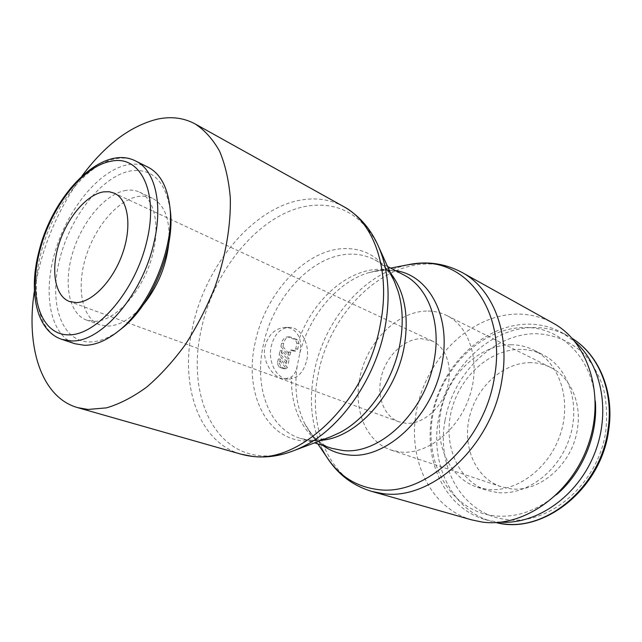 <?xml version="1.0" encoding="UTF-8"?>
<svg xmlns="http://www.w3.org/2000/svg" width="642" height="642" viewBox="0 0 642 642"><rect width="100%" height="100%" fill="white"/><g stroke="black" fill="none" stroke-linecap="round" stroke-linejoin="round"><path stroke-width="0.48" stroke-dasharray="3.21 2.41" d="M471.718 519.884C428.094 507.212 405.977 455.034 417.509 405.792C428.647 356.446 471.268 315.11 516.353 314.099C529.409 313.874 541.688 316.899 553.179 323.175M328.03 458.926L322.396 449.32C311.41 426.32 308.69 400.488 314.235 371.83C323.375 324.555 357.65 280.49 397.695 267.497L408.481 264.689M299.79 353.285C300.994 347.699 300.897 342.643 299.501 338.117C296.684 331.144 291.925 327.58 285.217 327.42C275.241 328.206 268.517 334.45 265.042 346.158C261.366 361.791 274.174 379.181 284.687 379.021L291.596 376.894C294.421 374.567 296.275 371.004 297.166 366.213L299.79 353.285C309.115 316.257 336.577 282.865 367.304 273.091L375.458 270.988L383.491 269.993L395.504 270.627M82.032 175.916C57.106 210.496 41.232 248.823 34.411 290.898M382.712 257.731L378.331 246.143C363.123 216.137 340.79 202.599 311.33 205.536C262.787 210.608 214.396 267.489 201.468 328.616C186.982 389.542 210.544 451.021 259.641 455.627C270.451 456.735 281.774 455.106 293.603 450.724L304.894 445.636M394.541 281.878C382.784 258.413 365.282 247.347 342.042 248.679C303.65 251.062 264.665 294.991 255.091 342.932C244.169 390.753 264.785 438.085 303.69 440.934C312.261 441.672 321.136 440.332 330.333 436.921M148.077 167.209C142.067 164.272 135.454 163.421 128.248 164.681C99.743 169.777 68.301 208 55.469 250.524C42.428 293.001 49.835 335.196 74.962 343.751M170.218 209.91C165.419 181.164 152.315 168.156 130.888 170.86C102.078 175.78 70.307 216.426 59.642 259.448C48.623 302.454 60.99 341.785 89.583 341.969C99.43 341.953 109.838 337.7 120.808 329.21M143.15 304.95C131.289 318.657 119.54 325.711 107.904 326.112L99.903 324.828C81.847 318.376 76.213 287.937 85.771 257.185C95.176 226.409 118.321 199.301 138.889 196.372C143.752 195.69 148.238 196.308 152.339 198.226C164.737 204.83 170.25 219.708 168.862 242.861M126.177 190.377C105.657 193.467 82.449 220.912 72.907 251.977C63.213 283.018 68.638 313.681 86.59 320.101L94.559 321.353C113.811 321.305 138.897 295.713 149.995 263.356C161.254 231.032 156.022 199.614 139.579 192.159C135.502 190.249 131.032 189.655 126.177 190.377M530.926 362.658C503.705 362.216 476.894 386.38 469.599 416.401C462.055 446.375 475.353 478.113 501.089 486.708L510.542 488.763C539.577 492.928 572.841 463.901 577.479 428.487C581.708 402.085 569.944 376.742 550.499 367.401C544.344 364.359 537.819 362.778 530.926 362.658M426.473 311.041C398.12 311.699 369.567 339.457 360.924 372.93C352.041 406.346 364.552 441.182 391.026 450.05L400.809 452.072C427.267 454.753 458.348 430.413 469.551 396.411C480.978 362.457 470.064 326.794 446.752 315.511C440.42 312.381 433.655 310.897 426.473 311.041M406.041 423.295L398.907 421.802C383.459 416.185 376.124 395.255 381.733 375.129C387.198 354.978 404.645 338.671 421.441 338.687L432.347 341.054C446.663 347.539 453.421 368.765 446.904 389.084C440.516 409.435 422.155 424.514 406.041 423.295M323.054 445.556L317.581 441.062L312.654 435.822L304.854 423.881C296.628 407.052 294.068 387.832 297.166 366.213M306.78 360.114C310.319 344.449 300.97 326.818 289.004 327.38C280.209 328.158 274.295 334.434 271.245 346.198C267.61 361.863 276.887 379.302 288.386 379.149C297.631 378.571 303.762 372.224 306.78 360.114M277.408 363.356L278.877 367.007L283.636 368.709L285.401 367.505L278.299 359.047L277.408 363.356L279.487 363.396L280.955 367.055L285.064 368.604L282.986 368.548M282.97 346.519L290.04 355.05L290.617 352.241L292.664 350.091L295.777 351.102L297.808 348.967L298.955 343.318L297.535 339.69L289.727 336.881C286.693 337.138 284.663 339.281 283.636 343.31L282.97 346.519L280.899 346.503L287.961 355.026L288.539 352.217L290.585 350.067L293.707 351.086L295.737 348.943L296.885 343.31L295.464 339.69L287.656 336.881C284.623 337.138 282.584 339.281 281.557 343.301L280.899 346.503M500.752 522.179L495.199 521.657L484.943 519.506C443.317 507.252 421.987 457.586 432.949 410.752C443.542 363.829 484.381 324.78 527.467 324.154C539.794 324.025 551.398 326.906 562.272 332.789L575.344 342.082M556.502 494.669C536.295 511.257 515.189 518.271 493.168 515.703C449.761 509.933 423.993 462.569 432.724 415.583C440.918 368.516 481.259 327.99 524.016 327.508C559.776 326.393 592.381 357.121 595.311 400.953M511.273 344.762C480.368 344.682 450.082 372.721 441.752 407.116C433.157 441.447 448.044 477.704 477.335 487.23L487.31 489.373C515.991 492.879 548.966 468.917 560.33 434.361C571.926 399.87 559.439 362.818 534.072 350.235C526.922 346.632 519.322 344.802 511.273 344.762M496.972 492.51L487.029 490.368C457.834 480.874 442.892 444.922 451.358 410.936C459.552 376.886 489.661 349.192 520.429 349.376C528.454 349.449 536.022 351.278 543.148 354.874C568.435 367.417 580.946 404.139 569.494 438.237C558.283 472.4 525.541 496.041 496.972 492.51M290.04 355.05L287.961 355.026M286.212 363.565L287.159 358.95L280.081 350.452L279.118 355.09L286.212 363.565L288.282 363.613L289.229 358.982L287.159 358.95M289.229 358.982L282.151 350.468L280.081 350.452M282.151 350.468L281.196 355.122L279.118 355.09M281.196 355.122L288.282 363.613M285.064 368.604L285.714 368.765L287.48 367.553L285.401 367.505M287.48 367.553L280.377 359.079L278.299 359.047M280.377 359.079L279.487 363.396M371.533 491.347C328.455 479.454 307.189 425.919 318.239 373.941C328.824 317.445 375.739 266.43 424.21 264.071C437.732 263.292 450.379 266.109 462.16 272.521M299.501 338.117C313.208 300.697 345.693 270.876 377.255 269.367C386.669 268.846 395.472 270.683 403.682 274.88C395.408 269.584 383.282 268.982 367.304 273.091M390.569 273.123C385.858 267.305 380.433 262.795 374.286 259.593C366.076 255.396 357.233 253.63 347.771 254.28C310.415 256.407 272.441 298.931 263.228 345.452C253.991 387.102 268.837 428.816 300.247 438.358L310.872 440.444L321.329 440.308M304.854 423.881C310.712 434.939 318.296 442.555 327.597 446.72L331.842 448.333C305.744 440.284 290.176 410.471 291.596 376.894M343.711 206.612C331.866 200.184 319.018 197.792 305.183 199.445C255.604 204.934 206.226 263.34 192.873 325.959C179.295 383.627 197.864 442.21 241.167 454.207M135.831 161.094C129.853 158.173 123.272 157.362 116.082 158.678C85.964 163.726 52.082 207.743 40.944 253.301C30.375 293.482 38.4 331.898 61.977 339.417M280.955 367.055L278.877 367.007M297.808 348.967L295.737 348.943M295.224 350.997L293.153 350.973M484.943 519.506L491.74 521.473C451.816 510.31 429.979 463.781 438.526 419.041C446.463 370.161 489.043 327.428 533.759 327.54C546.053 327.444 557.625 330.333 568.467 336.207L562.272 332.789M445.075 420.341C453.051 373.853 493.096 333.952 535.605 333.671C553.926 334.297 570.056 341.03 583.987 353.862C592.309 363.364 598.721 374.575 603.231 387.487C606.465 401.13 607.34 415.374 605.863 430.236C599.211 483.635 548.364 526.745 505.591 519.386C462.256 514.242 436.078 466.606 445.075 420.341M283.636 343.31L281.557 343.301M290.617 352.241L288.539 352.217M293.217 350.203L291.139 350.179M298.955 343.318L296.885 343.31M297.535 339.69L295.464 339.69M291.5 337.227L289.43 337.235M322.396 449.32L326.802 457.112M339.77 432.628C321.578 441.929 308.682 441.102 300.247 438.358L314.524 442.86M99.903 324.828L86.59 320.101M501.089 486.708L391.026 450.05M398.907 421.802L69.537 301.547M309.131 431.127L317.814 443.903M375.458 270.988L390.625 268.091M285.217 327.42L289.004 327.38M295.777 351.102L293.707 351.086M477.335 487.23L487.029 490.368M534.072 350.235L543.148 354.874M292.664 350.091L290.585 350.067M289.727 336.881L287.656 336.881M285.714 368.765L283.636 368.709M284.687 379.021L288.386 379.149M432.347 341.054L114.396 193.218M550.499 367.401L446.752 315.511M152.339 198.226L139.579 192.159M387.567 266.502L374.286 259.593C381.91 263.469 391.716 271.743 398.184 291.588M379.374 248.438L378.331 246.143M295.962 449.841L293.603 450.724M406.322 265.098L397.695 267.497"/><path stroke-width="0.96" d="M462.16 272.521L553.179 323.175C588.634 342.234 605.719 396.026 587.968 445.564C570.529 495.199 522.395 528.061 481.909 522.01L471.718 519.884L371.533 491.347L382.014 493.465C430.581 501.859 492.245 446.383 502.012 379.286C510.197 332.066 492.382 288.603 462.16 272.521C444.521 263.156 425.903 260.684 406.322 265.098M390.625 268.091L408.481 264.689L418.48 263.437C466.132 258.574 506.434 310.824 494.501 376.774C484.79 442.763 424.322 497.47 376.677 489.373C356.133 486.427 339.915 476.284 328.03 458.926L317.814 443.903M395.504 270.627C428.302 274.985 451.093 315.382 442.25 362.248C433.856 415.35 386.219 460.266 348.141 454.897C338.815 453.958 330.453 450.844 323.054 445.556M34.411 290.898C25.616 346.776 41.289 397.446 77.706 407.646L88.002 409.452L106.524 407.863C119.661 403.97 133.055 397.045 146.721 387.078C160.275 375.442 173.131 361.318 185.273 344.706C196.725 326.93 206.555 307.871 214.765 287.512C225.671 256.591 230.992 225.422 230.293 197.72C228.777 180.041 225.206 164.537 219.588 151.207C212.927 139.362 204.798 130.286 195.192 123.962C183.74 117.799 171.117 116.194 157.322 119.163C130.238 125.96 105.136 144.883 82.032 175.916M343.711 206.612C374.125 222.654 390.97 270.194 380.489 323.608C367.529 399.517 300.889 464.262 251.752 456.245L241.167 454.207C261.84 459.768 283.082 456.911 304.894 445.636C342.042 426.761 376.043 377.335 385.144 326.786C389.766 301.186 388.956 278.171 382.712 257.731C375.265 234.33 362.265 217.293 343.711 206.612L195.192 123.962M295.962 449.841L330.333 436.921L339.77 432.628C368.219 417.854 393.369 381.155 400.07 343.398C403.449 324.435 402.823 307.165 398.184 291.588L394.541 281.878L379.374 248.438M61.977 339.417L74.962 343.751L84.503 345.3C94.864 345.316 105.826 340.846 117.414 331.882C149.947 307.526 175.491 245.846 169.705 205.617C167.032 186.068 159.826 173.268 148.077 167.209L135.831 161.094C154.858 169.929 163.317 203.626 153.944 242.652C142.516 294.863 100.938 342.684 71.479 340.926L61.977 339.417C36.442 331.087 28.24 292.287 38.857 251.865C52.524 194.711 102.078 143.431 135.831 161.094M76.494 302.599L69.537 301.547C54.835 296.179 50.59 270.33 58.96 243.992C67.185 217.638 86.742 194.414 103.683 191.846L109.276 191.749L114.396 193.218C128.063 199.293 132.204 225.679 122.742 252.964C113.417 280.265 92.544 302.213 76.494 302.599M595.311 400.953C598.216 434.778 582.471 472.793 556.502 494.669M575.344 342.082C602.292 365.788 611.168 413.721 593.882 455.25C576.749 496.844 536.576 524.466 500.752 522.179M168.862 242.861C166.31 266.053 157.739 286.749 143.15 304.95M117.414 331.882L120.808 329.21C151.608 306.13 175.683 248.013 170.218 209.91L169.705 205.617M387.567 266.502L403.682 274.88C427.692 286.773 441.351 321.642 434.273 359.592C425.983 411.514 379.55 455.547 342.435 450.451L331.842 448.333L314.524 442.86M321.329 440.308C356.711 437.643 396.138 394.3 404.275 346.215C409.187 315.768 404.62 291.404 390.569 273.123M39.603 251.536C28.256 295.143 40.149 334.867 68.582 334.851C96.806 335.606 135.422 290.85 146.809 241.215C159.047 191.501 140.084 154.594 111.202 161.23C82.633 165.949 50.253 208.008 39.603 251.536M572.279 338.462C598.48 354.633 613.896 391.179 608.054 429.354C601.024 485.97 547.056 531.584 501.972 523.623L496.033 522.572C542.803 535.179 601.45 489.084 608.704 429.899C614.546 391.789 599.026 354.938 572.271 338.454M326.802 457.112C337.523 474.085 352.434 485.496 371.533 491.347M241.167 454.207L77.706 407.646"/></g></svg>

